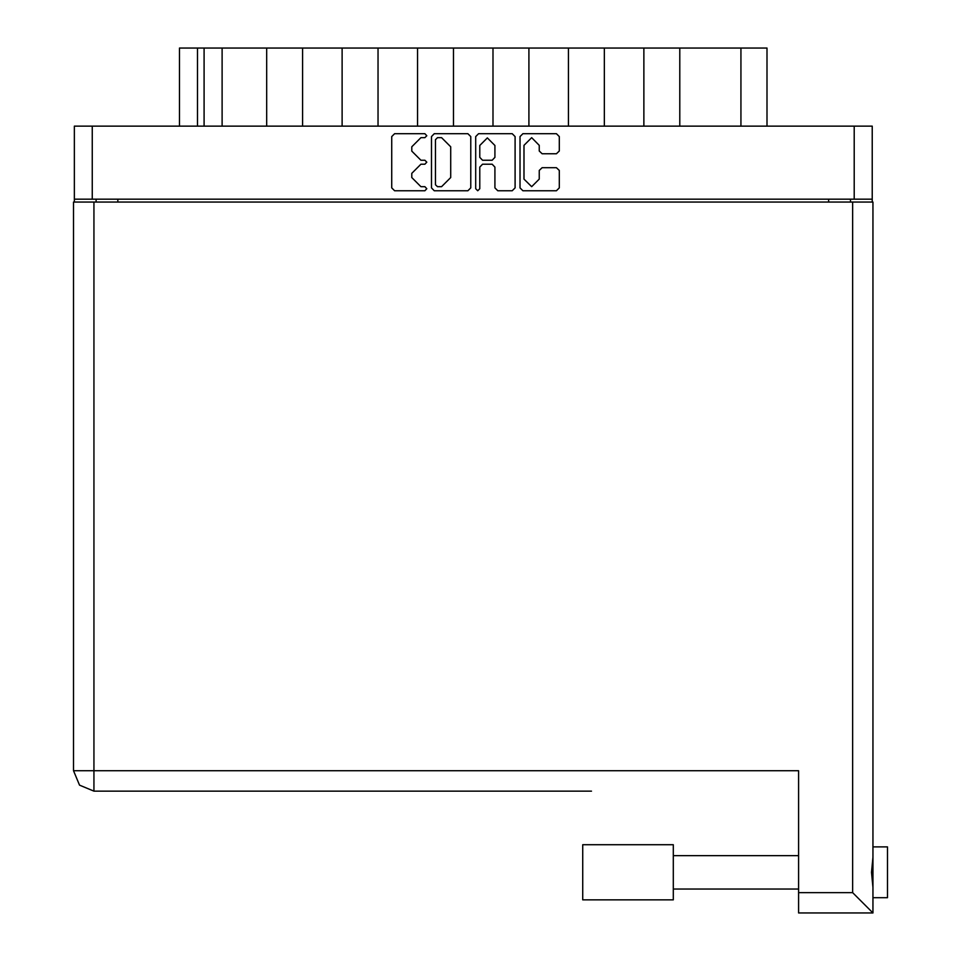<?xml version="1.0" encoding="UTF-8"?>
<svg xmlns="http://www.w3.org/2000/svg" width="961" height="961" viewBox="0 0 961 961"><rect width="100%" height="100%" fill="white"/><g stroke="black" fill="none" stroke-linecap="round" stroke-linejoin="round"><path stroke-width="1.44" d="M92.292 199.215L74.309 199.215L74.309 126.095L872.192 126.095L872.192 199.215L92.292 199.215L92.292 126.095M266.665 126.095L266.665 48.05L302.643 48.05L302.643 126.095M342.104 126.095L342.104 48.05L378.081 48.05L378.081 126.095M417.542 126.095L417.542 48.05L453.52 48.05L453.52 126.095M528.958 126.095L528.958 48.05L453.52 48.05M604.385 126.095L604.385 48.05L528.958 48.05M679.823 126.095L679.823 48.05L604.385 48.05M179.479 126.095L179.479 48.05L266.665 48.05M740.895 126.095L740.895 48.05L767.01 48.05L767.01 126.095M887.423 846.941L872.912 846.941L887.423 846.941L887.423 897.718L872.912 897.718M872.912 872.336L872.912 912.95L852.599 892.637L852.599 202.11L872.912 202.11L872.912 872.336M872.912 912.95L798.639 912.95L798.639 770.782L73.577 770.782L73.577 202.11L852.599 202.11M673.301 844.767L582.774 844.767L582.774 899.892L673.301 899.892L673.301 844.767L582.774 844.767M591.483 791.095L93.89 791.095L93.89 202.11M539.241 145.351L531.625 137.723L524.009 145.351L524.009 179.094L531.625 186.71L539.241 179.094L539.241 170.481L542.1 167.634L556.479 167.634L559.326 170.481L559.326 187.851L556.479 190.698L522.868 190.698L520.021 187.851L520.021 136.582L522.868 133.735L556.479 133.735L559.326 136.582L559.326 150.973L556.479 153.82L542.1 153.82L539.241 150.973L539.241 145.351M424.834 164.211L426.828 162.217L424.834 160.223L420.918 160.223L411.801 151.117L411.801 146.841L420.918 137.723L424.834 137.723L426.828 135.729L424.834 133.735L394.575 133.735L391.728 136.582L391.728 187.851L394.575 190.698L424.834 190.698L426.828 188.704L424.834 186.71L420.918 186.71L411.801 177.593L411.801 173.328L420.918 164.211L424.834 164.211M494.963 145.483L487.347 137.867L479.731 145.483L479.731 157.376L482.578 160.223L492.116 160.223L494.963 157.376L494.963 145.483M93.89 791.095L79.535 785.149L73.577 770.782M477.737 190.698L479.731 188.704L479.731 167.058L482.578 164.211L492.116 164.211L494.963 167.058L494.963 187.851L497.81 190.698L512.189 190.698L515.036 187.851L515.036 136.582L512.189 133.735L478.59 133.735L475.743 136.582L475.743 188.704L477.737 190.698M470.758 187.851L470.758 136.582L467.911 133.735L434.3 133.735L431.453 136.582L431.453 187.851L434.3 190.698L467.911 190.698L470.758 187.851M74.309 199.215L74.309 202.11M872.192 199.215L872.192 202.11M96.064 202.11L96.064 199.215L96.064 202.11M850.425 199.215L850.425 202.11M222.135 126.095L222.135 48.05M342.104 48.05L302.643 48.05M417.542 48.05L378.081 48.05M492.981 126.095L492.981 48.05M568.407 126.095L568.407 48.05M643.846 126.095L643.846 48.05M740.895 48.05L679.823 48.05M437.435 137.723L435.441 139.717L435.441 184.716L437.435 186.71L441.567 186.71L450.673 177.593L450.673 146.841L441.567 137.723L437.435 137.723M872.912 857.248L871.459 872.336L872.912 887.423M854.197 199.215L854.197 126.095M117.831 199.215L117.831 202.11M828.67 202.11L828.67 199.215M197.473 48.05L197.473 126.095M204.14 126.095L204.14 48.05M798.639 892.637L852.599 892.637M673.301 889.009L798.639 889.009M673.301 855.65L798.639 855.65L673.301 855.65"/></g></svg>
